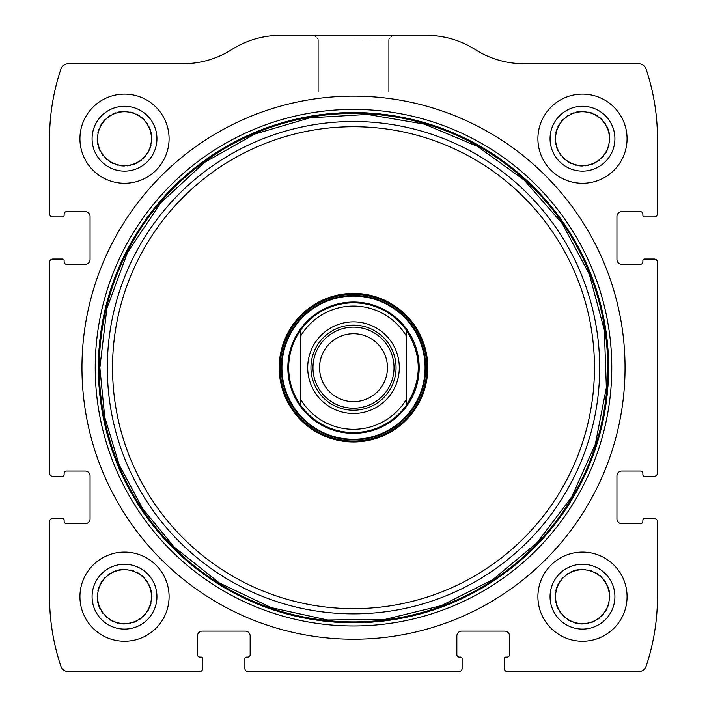 <?xml version="1.0" encoding="UTF-8"?>
<svg xmlns="http://www.w3.org/2000/svg" width="707" height="707" viewBox="0 0 707 707"><rect width="100%" height="100%" fill="white"/><g stroke="black" fill="none" stroke-linecap="round" stroke-linejoin="round"><path stroke-width="0.53" stroke-dasharray="3.54 2.65" d="M49.534 521.695L49.534 596.673A218.852 218.852 0 0 0 60.846 666.118A8.104 8.104 0 0 0 68.535 671.65L199.489 671.65A3.243 3.243 0 0 0 202.732 668.407L202.732 658.677A1.617 1.617 0 0 0 201.115 657.059L199.895 657.059A2.43 2.43 0 0 1 197.465 654.629L197.465 635.982A4.861 4.861 0 0 1 202.326 631.121L245.285 631.121A4.861 4.861 0 0 1 250.154 635.982L250.154 654.629A2.43 2.43 0 0 1 247.724 657.059L246.504 657.059A1.617 1.617 0 0 0 244.887 658.677L244.887 668.407A3.243 3.243 0 0 0 248.122 671.65L458.878 671.65A3.243 3.243 0 0 0 462.113 668.407L462.113 658.677A1.617 1.617 0 0 0 460.496 657.059L459.276 657.059A2.43 2.43 0 0 1 456.846 654.629L456.846 635.982A4.861 4.861 0 0 1 461.715 631.121L504.674 631.121A4.861 4.861 0 0 1 509.535 635.982L509.535 654.629A2.43 2.43 0 0 1 507.105 657.059L505.885 657.059A1.617 1.617 0 0 0 504.268 658.677L504.268 668.407A3.243 3.243 0 0 0 507.511 671.65L638.465 671.65A8.104 8.104 0 0 0 646.154 666.118A218.852 218.852 0 0 0 657.466 596.673L657.466 521.695A3.243 3.243 0 0 0 654.222 518.452L644.492 518.452A1.617 1.617 0 0 0 642.875 520.069L642.875 521.289A2.43 2.43 0 0 1 640.445 523.719L621.798 523.719A4.861 4.861 0 0 1 616.937 518.858L616.937 475.899A4.861 4.861 0 0 1 621.798 471.03L640.445 471.03A2.43 2.43 0 0 1 642.875 473.469L642.875 474.68A1.617 1.617 0 0 0 644.492 476.306L654.222 476.306A3.243 3.243 0 0 0 657.466 473.063L657.466 262.315A3.243 3.243 0 0 0 654.222 259.071L644.492 259.071A1.617 1.617 0 0 0 642.875 260.689L642.875 261.908A2.43 2.43 0 0 1 640.445 264.338L621.798 264.338A4.861 4.861 0 0 1 616.937 259.478L616.937 216.51A4.861 4.861 0 0 1 621.798 211.649L640.445 211.649A2.43 2.43 0 0 1 642.875 214.08L642.875 215.299A1.617 1.617 0 0 0 644.492 216.916L654.222 216.916A3.243 3.243 0 0 0 657.466 213.673L657.466 138.696A218.852 218.852 0 0 0 646.154 69.251A8.104 8.104 0 0 0 638.465 63.718L523.905 63.718A90.788 90.788 0 0 1 475.175 49.534A90.788 90.788 0 0 0 426.454 35.35L280.546 35.35A90.788 90.788 0 0 0 231.825 49.534A90.788 90.788 0 0 1 183.095 63.718L68.535 63.718A8.104 8.104 0 0 0 60.846 69.251A218.852 218.852 0 0 0 49.534 138.696L49.534 213.673A3.243 3.243 0 0 0 52.778 216.916L62.508 216.916A1.617 1.617 0 0 0 64.125 215.299L64.125 214.08A2.43 2.43 0 0 1 66.555 211.649L85.202 211.649A4.861 4.861 0 0 1 90.063 216.51L90.063 259.478A4.861 4.861 0 0 1 85.202 264.338L66.555 264.338A2.43 2.43 0 0 1 64.125 261.908L64.125 260.689A1.617 1.617 0 0 0 62.508 259.071L52.778 259.071A3.243 3.243 0 0 0 49.534 262.315L49.534 473.063A3.243 3.243 0 0 0 52.778 476.306L62.508 476.306A1.617 1.617 0 0 0 64.125 474.68L64.125 473.469A2.43 2.43 0 0 1 66.555 471.03L85.202 471.03A4.861 4.861 0 0 1 90.063 475.899L90.063 518.858A4.861 4.861 0 0 1 85.202 523.719L66.555 523.719A2.43 2.43 0 0 1 64.125 521.289L64.125 520.069A1.617 1.617 0 0 0 62.508 518.452L52.778 518.452A3.243 3.243 0 0 0 49.534 521.695M353.5 35.35L392.924 35.35L353.5 35.35M79.935 596.673A44.585 44.585 0 0 1 146.8 558.062A44.585 44.585 0 0 1 146.8 635.284A44.585 44.585 0 0 1 79.935 596.673A44.585 44.585 0 0 1 146.8 558.062A44.585 44.585 0 0 1 146.8 635.284A44.585 44.585 0 0 1 79.935 596.673A44.585 44.585 0 0 1 146.8 558.062A44.585 44.585 0 0 1 146.8 635.284A44.585 44.585 0 0 1 79.935 596.673M79.935 138.696A44.585 44.585 0 0 1 146.8 100.094A44.585 44.585 0 0 1 146.8 177.307A44.585 44.585 0 0 1 79.935 138.696A44.585 44.585 0 0 1 146.8 100.094A44.585 44.585 0 0 1 146.8 177.307A44.585 44.585 0 0 1 79.935 138.696A44.585 44.585 0 0 1 146.8 100.094A44.585 44.585 0 0 1 146.8 177.307A44.585 44.585 0 0 1 79.935 138.696M537.903 596.673A44.585 44.585 0 0 1 604.777 558.062A44.585 44.585 0 0 1 604.777 635.284A44.585 44.585 0 0 1 537.903 596.673A44.585 44.585 0 0 1 604.777 558.062A44.585 44.585 0 0 1 604.777 635.284A44.585 44.585 0 0 1 537.903 596.673A44.585 44.585 0 0 1 604.777 558.062A44.585 44.585 0 0 1 604.777 635.284A44.585 44.585 0 0 1 537.903 596.673M537.903 138.696A44.585 44.585 0 0 1 604.777 100.094A44.585 44.585 0 0 1 604.777 177.307A44.585 44.585 0 0 1 537.903 138.696A44.585 44.585 0 0 1 604.777 100.094A44.585 44.585 0 0 1 604.777 177.307A44.585 44.585 0 0 1 537.903 138.696A44.585 44.585 0 0 1 604.777 100.094A44.585 44.585 0 0 1 604.777 177.307A44.585 44.585 0 0 1 537.903 138.696M353.5 40.06L388.214 40.06L353.5 40.06M353.5 92.087L388.214 92.087L353.5 92.087M555.552 138.696A26.937 26.937 0 0 1 595.957 115.365A26.937 26.937 0 0 1 595.957 162.027A26.937 26.937 0 0 1 555.552 138.696A26.937 26.937 0 0 1 595.957 115.365A26.937 26.937 0 0 1 595.957 162.027A26.937 26.937 0 0 1 555.552 138.696A26.937 26.937 0 0 1 595.957 115.365A26.937 26.937 0 0 1 595.957 162.027A26.937 26.937 0 0 1 555.552 138.696M554.924 138.696A27.555 27.555 0 0 1 596.266 114.834A27.555 27.555 0 0 1 596.266 162.566A27.555 27.555 0 0 1 554.924 138.696A27.555 27.555 0 0 1 596.266 114.834A27.555 27.555 0 0 1 596.266 162.566A27.555 27.555 0 0 1 554.924 138.696M550.064 138.696A32.425 32.425 0 0 1 598.696 110.619A32.425 32.425 0 0 1 598.696 166.781A32.425 32.425 0 0 1 550.064 138.696M555.552 596.673A26.937 26.937 0 0 1 595.957 573.342A26.937 26.937 0 0 1 595.957 620.004A26.937 26.937 0 0 1 555.552 596.673A26.937 26.937 0 0 1 595.957 573.342A26.937 26.937 0 0 1 595.957 620.004A26.937 26.937 0 0 1 555.552 596.673A26.937 26.937 0 0 1 595.957 573.342A26.937 26.937 0 0 1 595.957 620.004A26.937 26.937 0 0 1 555.552 596.673M554.924 596.673A27.555 27.555 0 0 1 596.266 572.803A27.555 27.555 0 0 1 596.266 620.543A27.555 27.555 0 0 1 554.924 596.673A27.555 27.555 0 0 1 596.266 572.803A27.555 27.555 0 0 1 596.266 620.543A27.555 27.555 0 0 1 554.924 596.673M550.064 596.673A32.425 32.425 0 0 1 598.696 568.596A32.425 32.425 0 0 1 598.696 624.749A32.425 32.425 0 0 1 550.064 596.673M97.575 138.696A26.937 26.937 0 0 1 137.98 115.365A26.937 26.937 0 0 1 137.98 162.027A26.937 26.937 0 0 1 97.575 138.696A26.937 26.937 0 0 1 137.98 115.365A26.937 26.937 0 0 1 137.98 162.027A26.937 26.937 0 0 1 97.575 138.696A26.937 26.937 0 0 1 137.98 115.365A26.937 26.937 0 0 1 137.98 162.027A26.937 26.937 0 0 1 97.575 138.696M96.956 138.696A27.555 27.555 0 0 1 138.289 114.834A27.555 27.555 0 0 1 138.289 162.566A27.555 27.555 0 0 1 96.956 138.696A27.555 27.555 0 0 1 138.289 114.834A27.555 27.555 0 0 1 138.289 162.566A27.555 27.555 0 0 1 96.956 138.696M92.087 138.696A32.425 32.425 0 0 1 140.728 110.619A32.425 32.425 0 0 1 140.728 166.781A32.425 32.425 0 0 1 92.087 138.696M97.575 596.673A26.937 26.937 0 0 1 137.98 573.342A26.937 26.937 0 0 1 137.98 620.004A26.937 26.937 0 0 1 97.575 596.673A26.937 26.937 0 0 1 137.98 573.342A26.937 26.937 0 0 1 137.98 620.004A26.937 26.937 0 0 1 97.575 596.673A26.937 26.937 0 0 1 137.98 573.342A26.937 26.937 0 0 1 137.98 620.004A26.937 26.937 0 0 1 97.575 596.673M96.956 596.673A27.555 27.555 0 0 1 138.289 572.803A27.555 27.555 0 0 1 138.289 620.543A27.555 27.555 0 0 1 96.956 596.673A27.555 27.555 0 0 1 138.289 572.803A27.555 27.555 0 0 1 138.289 620.543A27.555 27.555 0 0 1 96.956 596.673M92.087 596.673A32.425 32.425 0 0 1 140.728 568.596A32.425 32.425 0 0 1 140.728 624.749A32.425 32.425 0 0 1 92.087 596.673M81.959 367.684A271.541 271.541 0 0 1 489.271 132.518A271.541 271.541 0 0 1 489.271 602.85A271.541 271.541 0 0 1 81.959 367.684M98.697 367.684A254.803 254.803 0 0 1 480.901 147.021A254.803 254.803 0 0 1 480.901 588.348A254.803 254.803 0 0 1 98.697 367.684M280.14 367.684A73.36 73.36 0 0 1 390.176 304.16A73.36 73.36 0 0 1 390.176 431.217A73.36 73.36 0 0 1 280.14 367.684M418.35 367.684A64.85 64.85 0 0 0 353.5 302.843A64.85 64.85 0 0 0 288.65 367.684A64.85 64.85 0 0 0 353.5 432.534A64.85 64.85 0 0 0 418.35 367.684M98.167 367.684A255.333 255.333 0 0 1 481.167 146.561A255.333 255.333 0 0 1 481.167 588.807A255.333 255.333 0 0 1 98.167 367.684A255.333 255.333 0 0 1 481.167 146.561A255.333 255.333 0 0 1 481.167 588.807A255.333 255.333 0 0 1 98.167 367.684A255.333 255.333 0 0 1 481.167 146.561A255.333 255.333 0 0 1 481.167 588.807A255.333 255.333 0 0 1 98.167 367.684A255.333 255.333 0 0 1 481.167 146.561A255.333 255.333 0 0 1 481.167 588.807A255.333 255.333 0 0 1 98.167 367.684M288.65 367.684A64.85 64.85 0 0 1 385.925 311.531A64.85 64.85 0 0 1 385.925 423.847A64.85 64.85 0 0 1 288.65 367.684A64.85 64.85 0 0 1 385.925 311.531A64.85 64.85 0 0 1 385.925 423.847A64.85 64.85 0 0 1 288.65 367.684M300.811 335.763L300.811 399.605M406.189 335.763L406.189 399.605M310.947 367.684A42.553 42.553 0 0 1 374.781 330.832A42.553 42.553 0 0 1 374.781 404.537A42.553 42.553 0 0 1 310.947 367.684M319.555 367.684A33.945 33.945 0 0 1 353.5 333.739A33.945 33.945 0 0 1 387.445 367.684A33.945 33.945 0 0 1 353.5 401.629A33.945 33.945 0 0 1 319.555 367.684M388.214 40.06L392.924 35.35L388.214 40.06L388.214 92.087L388.214 40.06M318.786 40.06L314.076 35.35L318.786 40.06L318.786 92.087L318.786 40.06"/><path stroke-width="1.06" d="M49.534 521.695L49.534 596.673A218.852 218.852 0 0 0 60.846 666.118A8.104 8.104 0 0 0 68.535 671.65L199.489 671.65A3.243 3.243 0 0 0 202.732 668.407L202.732 658.677A1.617 1.617 0 0 0 201.115 657.059L199.895 657.059A2.43 2.43 0 0 1 197.465 654.629L197.465 635.982A4.861 4.861 0 0 1 202.326 631.121L245.285 631.121A4.861 4.861 0 0 1 250.154 635.982L250.154 654.629A2.43 2.43 0 0 1 247.724 657.059L246.504 657.059A1.617 1.617 0 0 0 244.887 658.677L244.887 668.407A3.243 3.243 0 0 0 248.122 671.65L458.878 671.65A3.243 3.243 0 0 0 462.113 668.407L462.113 658.677A1.617 1.617 0 0 0 460.496 657.059L459.276 657.059A2.43 2.43 0 0 1 456.846 654.629L456.846 635.982A4.861 4.861 0 0 1 461.715 631.121L504.674 631.121A4.861 4.861 0 0 1 509.535 635.982L509.535 654.629A2.43 2.43 0 0 1 507.105 657.059L505.885 657.059A1.617 1.617 0 0 0 504.268 658.677L504.268 668.407A3.243 3.243 0 0 0 507.511 671.65L638.465 671.65A8.104 8.104 0 0 0 646.154 666.118A218.852 218.852 0 0 0 657.466 596.673L657.466 521.695A3.243 3.243 0 0 0 654.222 518.452L644.492 518.452A1.617 1.617 0 0 0 642.875 520.069L642.875 521.289A2.43 2.43 0 0 1 640.445 523.719L621.798 523.719A4.861 4.861 0 0 1 616.937 518.858L616.937 475.899A4.861 4.861 0 0 1 621.798 471.03L640.445 471.03A2.43 2.43 0 0 1 642.875 473.469L642.875 474.68A1.617 1.617 0 0 0 644.492 476.306L654.222 476.306A3.243 3.243 0 0 0 657.466 473.063L657.466 262.315A3.243 3.243 0 0 0 654.222 259.071L644.492 259.071A1.617 1.617 0 0 0 642.875 260.689L642.875 261.908A2.43 2.43 0 0 1 640.445 264.338L621.798 264.338A4.861 4.861 0 0 1 616.937 259.478L616.937 216.51A4.861 4.861 0 0 1 621.798 211.649L640.445 211.649A2.43 2.43 0 0 1 642.875 214.08L642.875 215.299A1.617 1.617 0 0 0 644.492 216.916L654.222 216.916A3.243 3.243 0 0 0 657.466 213.673L657.466 138.696A218.852 218.852 0 0 0 646.154 69.251A8.104 8.104 0 0 0 638.465 63.718L523.905 63.718A90.788 90.788 0 0 1 475.175 49.534A90.788 90.788 0 0 0 426.454 35.35L280.546 35.35A90.788 90.788 0 0 0 231.825 49.534A90.788 90.788 0 0 1 183.095 63.718L68.535 63.718A8.104 8.104 0 0 0 60.846 69.251A218.852 218.852 0 0 0 49.534 138.696L49.534 213.673A3.243 3.243 0 0 0 52.778 216.916L62.508 216.916A1.617 1.617 0 0 0 64.125 215.299L64.125 214.08A2.43 2.43 0 0 1 66.555 211.649L85.202 211.649A4.861 4.861 0 0 1 90.063 216.51L90.063 259.478A4.861 4.861 0 0 1 85.202 264.338L66.555 264.338A2.43 2.43 0 0 1 64.125 261.908L64.125 260.689A1.617 1.617 0 0 0 62.508 259.071L52.778 259.071A3.243 3.243 0 0 0 49.534 262.315L49.534 473.063A3.243 3.243 0 0 0 52.778 476.306L62.508 476.306A1.617 1.617 0 0 0 64.125 474.68L64.125 473.469A2.43 2.43 0 0 1 66.555 471.03L85.202 471.03A4.861 4.861 0 0 1 90.063 475.899L90.063 518.858A4.861 4.861 0 0 1 85.202 523.719L66.555 523.719A2.43 2.43 0 0 1 64.125 521.289L64.125 520.069A1.617 1.617 0 0 0 62.508 518.452L52.778 518.452A3.243 3.243 0 0 0 49.534 521.695M625.041 367.684A271.541 271.541 0 0 0 353.5 96.143A271.541 271.541 0 0 0 81.959 367.684A271.541 271.541 0 0 0 353.5 639.225A271.541 271.541 0 0 0 625.041 367.684M79.935 596.673A44.585 44.585 0 0 1 146.8 558.062A44.585 44.585 0 0 1 146.8 635.284A44.585 44.585 0 0 1 79.935 596.673M79.935 138.696A44.585 44.585 0 0 1 146.8 100.094A44.585 44.585 0 0 1 146.8 177.307A44.585 44.585 0 0 1 79.935 138.696M537.903 596.673A44.585 44.585 0 0 1 604.777 558.062A44.585 44.585 0 0 1 604.777 635.284A44.585 44.585 0 0 1 537.903 596.673M537.903 138.696A44.585 44.585 0 0 1 604.777 100.094A44.585 44.585 0 0 1 604.777 177.307A44.585 44.585 0 0 1 537.903 138.696M550.064 138.696A32.425 32.425 0 0 1 598.696 110.619A32.425 32.425 0 0 1 598.696 166.781A32.425 32.425 0 0 1 550.064 138.696M555.552 138.696A26.937 26.937 0 0 1 595.957 115.365A26.937 26.937 0 0 1 595.957 162.027A26.937 26.937 0 0 1 555.552 138.696M550.064 596.673A32.425 32.425 0 0 1 598.696 568.596A32.425 32.425 0 0 1 598.696 624.749A32.425 32.425 0 0 1 550.064 596.673M555.552 596.673A26.937 26.937 0 0 1 595.957 573.342A26.937 26.937 0 0 1 595.957 620.004A26.937 26.937 0 0 1 555.552 596.673M92.087 138.696A32.425 32.425 0 0 1 140.728 110.619A32.425 32.425 0 0 1 140.728 166.781A32.425 32.425 0 0 1 92.087 138.696M97.575 138.696A26.937 26.937 0 0 1 137.98 115.365A26.937 26.937 0 0 1 137.98 162.027A26.937 26.937 0 0 1 97.575 138.696M92.087 596.673A32.425 32.425 0 0 1 140.728 568.596A32.425 32.425 0 0 1 140.728 624.749A32.425 32.425 0 0 1 92.087 596.673M97.575 596.673A26.937 26.937 0 0 1 137.98 573.342A26.937 26.937 0 0 1 137.98 620.004A26.937 26.937 0 0 1 97.575 596.673M279.203 367.684A74.297 74.297 0 0 1 390.644 303.347A74.297 74.297 0 0 1 390.644 432.021A74.297 74.297 0 0 1 279.203 367.684M280.14 367.684A73.36 73.36 0 0 1 390.176 304.16A73.36 73.36 0 0 1 390.176 431.217A73.36 73.36 0 0 1 280.14 367.684M287.846 367.684A65.654 65.654 0 0 1 386.331 310.824A65.654 65.654 0 0 1 386.331 424.545A65.654 65.654 0 0 1 287.846 367.684M300.811 335.763A61.606 61.606 0 0 1 406.189 335.763L406.189 399.605A61.606 61.606 0 0 1 300.811 399.605L300.811 329.886A64.85 64.85 0 0 1 406.189 329.886L406.189 335.763L406.189 329.886C422.256 355.082 422.256 380.286 406.189 405.491A64.85 64.85 0 0 1 300.811 405.491L300.811 399.605L300.811 405.491C292.831 394.153 288.774 381.55 288.65 367.684C288.774 353.818 292.831 341.216 300.811 329.886L300.811 335.763M307.704 367.684A45.796 45.796 0 0 1 376.398 328.021A45.796 45.796 0 0 1 376.398 407.347A45.796 45.796 0 0 1 307.704 367.684M406.189 399.605L406.189 405.491L406.189 399.605M310.947 367.684A42.553 42.553 0 0 1 374.781 330.832A42.553 42.553 0 0 1 374.781 404.537A42.553 42.553 0 0 1 310.947 367.684M312.971 367.684A40.529 40.529 0 0 1 373.764 332.59A40.529 40.529 0 0 1 373.764 402.787A40.529 40.529 0 0 1 312.971 367.684M319.555 367.684A33.945 33.945 0 0 1 370.477 338.282A33.945 33.945 0 0 1 370.477 397.087A33.945 33.945 0 0 1 319.555 367.684M95.224 367.684A258.276 258.276 0 0 1 482.642 144.016A258.276 258.276 0 0 1 482.642 591.361A258.276 258.276 0 0 1 95.224 367.684M98.432 367.684A255.068 255.068 0 0 1 481.034 146.791A255.068 255.068 0 0 1 481.034 588.577A255.068 255.068 0 0 1 98.432 367.684M99.272 367.684A254.228 254.228 0 0 1 480.61 147.516A254.228 254.228 0 0 1 480.61 587.853A254.228 254.228 0 0 1 99.272 367.684M107.323 367.684A246.177 246.177 0 0 1 476.589 154.488A246.177 246.177 0 0 1 476.589 580.88A246.177 246.177 0 0 1 107.323 367.684M112.537 367.684A240.963 240.963 0 0 1 473.982 159.004A240.963 240.963 0 0 1 473.982 576.364A240.963 240.963 0 0 1 112.537 367.684M281.333 367.684A72.167 72.167 0 0 1 389.584 305.185A72.167 72.167 0 0 1 389.584 430.183A72.167 72.167 0 0 1 281.333 367.684M281.925 367.684A71.575 71.575 0 0 1 389.292 305.698A71.575 71.575 0 0 1 389.292 429.67A71.575 71.575 0 0 1 281.925 367.684M99.855 367.684L104.733 417.165L119.165 464.746L142.602 508.598L174.152 547.032L219.276 582.904L271.338 607.649L327.65 620.004L385.288 619.323L441.292 605.652L492.752 579.678L537.028 542.764L571.822 496.8L595.338 444.164L606.359 387.586L604.326 329.975L589.329 274.316L562.153 223.474L524.205 180.082L477.437 146.384L424.262 124.114L367.437 114.428L309.896 117.822L254.6 134.118L204.411 162.486L160.63 202.962L127.507 252.532L106.872 308.473L99.855 367.684"/></g></svg>
